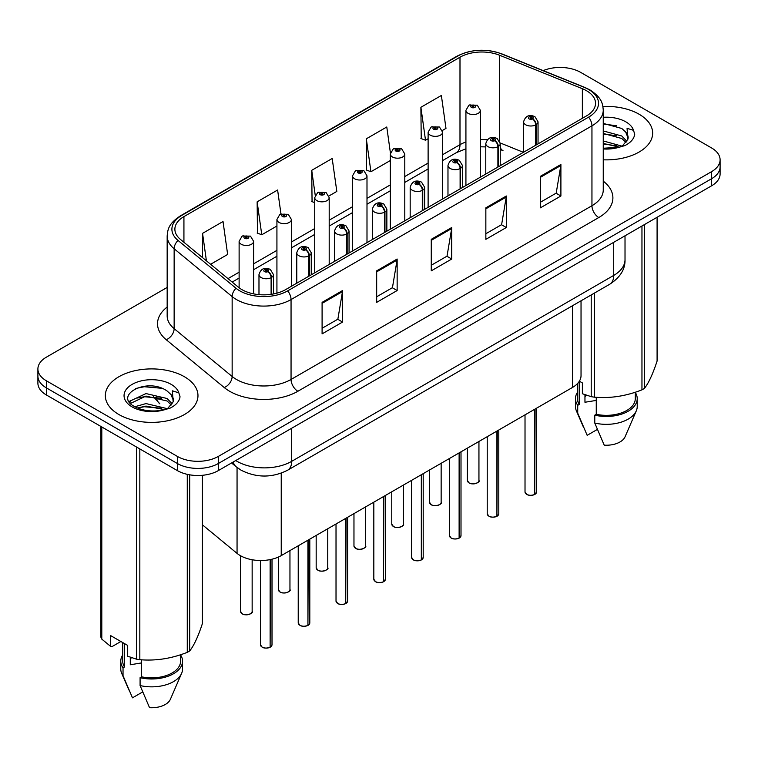 <?xml version="1.0" encoding="UTF-8"?>
<svg xmlns="http://www.w3.org/2000/svg" width="758" height="758" viewBox="0 0 758 758"><rect width="100%" height="100%" fill="white"/><g stroke="black" fill="none" stroke-linecap="round" stroke-linejoin="round"><path stroke-width="1.14" d="M500.252 147.355A17.368 8.13 -68 0 0 502.99 150.567L502.535 150.387M581.035 300.812L581.035 375.598A28.946 16.714 180 0 1 572.555 387.414L281.237 555.614A28.946 16.714 180 0 1 237.055 553.378L202.405 524.801M639.089 114.221A46.314 26.738 0 0 0 602.913 106.461A46.314 26.738 0 0 1 639.089 114.221A46.314 26.738 0 0 1 652.657 133.133A46.314 26.738 0 0 0 639.089 114.221M184.412 376.735A46.314 26.738 0 0 0 133.929 370.937A46.314 26.738 0 0 0 105.343 395.638A46.314 26.738 0 0 0 118.911 414.55A46.314 26.738 0 0 0 169.385 420.349A46.314 26.738 0 0 0 197.971 395.638A46.314 26.738 0 0 0 184.412 376.735A46.314 26.738 0 0 0 133.929 370.937A46.314 26.738 0 0 0 105.343 395.638A46.314 26.738 0 0 0 118.911 414.55A46.314 26.738 0 0 0 169.385 420.349A46.314 26.738 0 0 0 197.971 395.638A46.314 26.738 0 0 0 184.412 376.735M586.484 90.704A30.879 17.822 180 0 1 595.532 103.306A30.879 17.822 180 0 1 586.484 115.917L285.595 289.632A30.879 17.822 180 0 1 238.467 287.254L180.47 239.433A30.879 17.822 180 0 1 174.88 229.21A30.879 17.822 180 0 1 183.929 216.608L459.992 57.22A30.879 17.822 180 0 1 499.531 55.22L582.362 88.705A30.879 17.822 180 0 1 586.484 90.704M588.606 89.482A33.873 19.556 0 0 0 584.086 87.293L501.256 53.809A33.873 19.556 0 0 0 457.87 55.997L181.816 215.386A33.873 19.556 0 0 0 178.016 240.428L236.013 288.248A33.873 19.556 0 0 0 287.708 290.854L588.606 117.139A33.873 19.556 0 0 0 588.606 89.482M167.167 287.424L46.38 357.16A28.946 16.714 0 0 0 37.9 368.975L37.9 383.15A28.946 16.714 0 0 0 46.38 394.975L177.381 470.604L177.381 463.517A28.946 16.714 0 0 0 218.323 463.517L711.62 178.708A28.946 16.714 0 0 0 720.1 166.893A28.946 16.714 0 0 1 711.62 178.708L218.323 463.517A28.946 16.714 0 0 1 177.381 463.517L46.38 387.878L177.381 463.517L177.381 456.42A28.946 16.714 0 0 0 218.323 456.42L711.62 171.621A28.946 16.714 0 0 0 720.1 159.796A28.946 16.714 0 0 0 711.62 147.981L580.619 72.351A28.946 16.714 0 0 0 543.221 70.608M37.9 376.063A28.946 16.714 0 0 0 46.38 387.878A28.946 16.714 0 0 1 37.9 376.063M322.093 302.357L322.093 333.871L342.569 322.055L342.569 290.541L322.093 302.357M322.093 328.28L337.86 319.184L342.483 291.593A7.722 4.453 -120 0 0 342.569 290.541M337.727 319.26L342.569 322.055M376.679 270.843L376.679 302.357L397.145 290.541L397.145 259.028L376.679 270.843M376.679 296.766L392.445 287.67L397.069 260.079A7.722 4.453 -120 0 0 397.145 259.028M392.303 287.746L397.145 290.541M540.435 176.301L540.435 207.815L560.901 196L560.901 164.486L540.435 176.301M540.435 202.225L556.201 193.129L560.816 165.538A7.722 4.453 -120 0 0 560.901 164.486M556.059 193.205L560.901 196M485.85 207.815L485.85 239.329L506.316 227.514L506.316 196L485.85 207.815M485.85 233.739L501.616 224.643L506.23 197.052A7.722 4.453 -120 0 0 506.316 196M501.474 224.719L506.316 227.514M431.264 239.329L431.264 270.843L451.73 259.028L451.73 227.514L431.264 239.329M431.264 265.253L447.031 256.157L451.654 228.565A7.722 4.453 -120 0 0 451.73 227.514M446.888 256.232L451.73 259.028M603.254 159.815A46.314 26.738 0 0 0 652.657 133.133A46.314 26.738 0 0 1 603.254 159.815M37.9 368.975A28.946 16.714 0 0 0 46.38 380.791L177.381 456.42M210.61 264.286L227.646 254.451L223.023 221.526L202.557 233.35L202.557 257.644M390.417 152.955L386.779 126.984L366.313 138.809L366.635 170.124M442.34 130.509L445.979 128.396L441.364 95.47L420.889 107.295L421.221 138.61M280.962 213.87L277.608 190.012L257.142 201.836L257.474 233.151M328.944 195.971L336.817 191.423L332.194 158.498L311.728 170.323L312.059 201.637M314.722 202.642L311.728 201.514M311.728 170.323L315.233 195.308M366.313 138.809L370.927 171.734L390.323 160.535M370.927 171.734L366.313 170M420.889 107.295L425.513 140.221L428.118 138.714M425.513 140.221L420.889 138.487M257.142 201.836L261.766 234.762L276.926 226.007M261.766 234.762L257.142 233.028M202.557 233.35L206.413 260.828M177.381 470.604A28.946 16.714 0 0 0 218.323 470.604L711.62 185.795A28.946 16.714 0 0 0 720.1 173.98L720.1 159.796M534.684 494.51C531.244 495.618 528.601 495.59 526.763 494.415L525.019 491.961A5.789 3.345 0 0 0 526.715 494.32A5.789 3.345 0 0 0 534.722 494.424L534.589 494.5A5.6 3.231 180 0 1 526.857 494.405M534.722 494.188L535.082 409.055M536.143 144.977L536.143 124.644A4.823 2.909 -122.2 0 0 532.59 118.826A2.416 1.393 0 0 0 532.514 116.903A2.416 1.393 0 0 0 529.103 116.903A2.416 1.393 0 0 0 529.103 118.873A2.416 1.393 0 0 0 532.438 118.911L531.462 118.295A0.966 0.559 180 0 1 530.439 117.367A0.966 0.559 180 0 1 531.519 118.267L532.59 118.826M532.438 118.911A4.823 2.662 62.1 0 1 535.698 124.909A7.239 4.178 180 0 1 525.692 124.776A7.239 4.178 180 0 1 523.579 121.83C525.427 115.889 529.207 114.164 534.93 116.666L538.047 121.83A7.239 4.178 180 0 1 536.143 124.644M535.698 145.233L535.698 124.909M534.722 494.424L534.722 409.263M480.392 177.173L480.392 110.365A7.239 4.178 180 0 1 475.929 114.221A7.239 4.178 180 0 1 468.037 113.321A7.239 4.178 180 0 1 465.924 110.365L468.804 105.343A4.823 2.909 57.8 0 1 471.381 105.485A2.416 1.393 0 0 0 471.448 107.409A2.416 1.393 0 0 0 474.859 107.409A2.416 1.393 0 0 0 474.859 105.438A2.416 1.393 0 0 0 471.523 105.4L472.509 106.016A0.966 0.559 180 0 1 473.523 106.935A0.966 0.559 180 0 1 472.442 106.044L471.381 105.485M472.509 106.831L472.509 106.016M471.523 105.4A4.823 2.662 -117.9 0 0 469.268 105.068A4.823 2.662 -117.9 0 0 469.06 105.21M472.442 106.802L472.442 106.044M496.888 516.34C493.449 517.439 490.805 517.411 488.957 516.236L487.223 513.782A5.789 3.345 0 0 0 488.919 516.151A5.789 3.345 0 0 0 496.926 516.245L496.793 516.321A5.6 3.231 180 0 1 489.052 516.226M496.926 516.009L497.276 430.876M498.347 166.807L498.347 146.474A4.823 2.909 -122.2 0 0 494.794 140.647A2.416 1.393 0 0 0 494.718 138.723A2.416 1.393 0 0 0 491.307 138.723A2.416 1.393 0 0 0 491.307 140.694A2.416 1.393 0 0 0 494.642 140.732L493.666 140.116A0.966 0.559 180 0 1 492.643 139.197A0.966 0.559 180 0 1 493.723 140.088L494.794 140.647M494.642 140.732A4.823 2.662 62.1 0 1 497.902 146.73A7.239 4.178 180 0 1 487.896 146.607A7.239 4.178 180 0 1 485.774 143.65C487.621 137.71 491.411 135.995 497.134 138.487L500.252 143.65A7.239 4.178 180 0 1 498.347 146.474M497.902 167.063L497.902 146.73M496.926 516.245L496.926 431.084M459.083 538.161C455.643 539.27 453.009 539.232 451.162 538.057L449.428 535.603A5.789 3.345 0 0 0 451.124 537.972A5.789 3.345 0 0 0 459.121 538.076L458.997 538.142A5.6 3.231 180 0 1 451.256 538.047M459.121 537.829L459.481 452.706M460.551 188.628L460.551 168.295A4.823 2.909 -122.2 0 0 456.989 162.477A2.416 1.393 0 0 0 456.922 160.544A2.416 1.393 0 0 0 453.511 160.544A2.416 1.393 0 0 0 453.511 162.515A2.416 1.393 0 0 0 456.847 162.563L455.861 161.947A0.966 0.559 180 0 1 454.847 161.018A0.966 0.559 180 0 1 455.928 161.909L456.989 162.477M456.847 162.563A4.823 2.662 62.1 0 1 460.106 168.551A7.239 4.178 180 0 1 450.1 168.428A7.239 4.178 180 0 1 447.978 165.471C449.826 159.531 453.606 157.816 459.329 160.308L462.446 165.471A7.239 4.178 180 0 1 460.551 168.295M460.106 188.884L460.106 168.551M459.121 538.076L459.121 452.905M421.287 559.982C417.848 561.091 415.204 561.053 413.356 559.878L411.622 557.433A5.789 3.345 0 0 0 413.318 559.792A5.789 3.345 0 0 0 421.325 559.897L421.192 559.972A5.6 3.231 180 0 1 413.461 559.868M421.325 559.66L421.685 474.527M422.746 210.449L422.746 190.116A4.823 2.909 -122.2 0 0 419.193 184.298A2.416 1.393 0 0 0 419.117 182.375A2.416 1.393 0 0 0 415.706 182.375A2.416 1.393 0 0 0 415.706 184.336A2.416 1.393 0 0 0 419.041 184.383L418.065 183.768A0.966 0.559 180 0 1 417.042 182.839A0.966 0.559 180 0 1 418.122 183.73L419.193 184.298M419.041 184.383A4.823 2.662 62.1 0 1 422.301 190.372A7.239 4.178 180 0 1 412.295 190.249A7.239 4.178 180 0 1 410.173 187.292C412.03 181.361 415.81 179.637 421.533 182.128L424.651 187.292A7.239 4.178 180 0 1 422.746 190.116M422.301 210.705L422.301 190.372M421.325 559.897L421.325 474.735M383.482 581.803C380.052 582.911 377.408 582.883 375.561 581.708L373.827 579.254A5.789 3.345 0 0 0 375.523 581.613A5.789 3.345 0 0 0 383.529 581.718L383.396 581.793A5.6 3.231 180 0 1 375.655 581.699M383.529 581.481L383.88 496.348M384.95 232.27L384.95 211.937A4.823 2.909 -122.2 0 0 381.397 206.119A2.416 1.393 0 0 0 381.321 204.196A2.416 1.393 0 0 0 377.91 204.196A2.416 1.393 0 0 0 377.91 206.167A2.416 1.393 0 0 0 381.246 206.204L380.27 205.589A0.966 0.559 180 0 1 379.246 204.66A0.966 0.559 180 0 1 380.327 205.56L381.397 206.119M381.246 206.204A4.823 2.662 62.1 0 1 384.505 212.202A7.239 4.178 180 0 1 374.499 212.069A7.239 4.178 180 0 1 372.377 209.123C374.225 203.182 378.015 201.457 383.728 203.959L386.855 209.123A7.239 4.178 180 0 1 384.95 211.937M384.505 232.526L384.505 212.202M383.529 581.718L383.529 496.556M442.596 198.994L442.596 132.186A7.239 4.178 180 0 1 438.124 136.042A7.239 4.178 180 0 1 430.241 135.142A7.239 4.178 180 0 1 428.118 132.186L431.008 127.164A4.823 2.909 57.8 0 1 433.576 127.306A2.416 1.393 0 0 0 433.652 129.23A2.416 1.393 0 0 0 437.063 129.23A2.416 1.393 0 0 0 437.063 127.259A2.416 1.393 0 0 0 433.728 127.221L434.704 127.837A0.966 0.559 180 0 1 435.727 128.765A0.966 0.559 180 0 1 434.675 128.642L434.647 127.865L433.576 127.306M434.704 128.661L434.704 127.837M433.728 127.221A4.823 2.662 -117.9 0 0 431.473 126.899A4.823 2.662 -117.9 0 0 431.264 127.031M434.675 128.642A0.966 0.559 180 0 1 434.647 127.865M404.791 220.815L404.791 154.007A7.239 4.178 180 0 1 400.328 157.872A7.239 4.178 180 0 1 392.445 156.963A7.239 4.178 180 0 1 390.323 154.007L393.212 148.985A4.823 2.909 57.8 0 1 395.78 149.127A2.416 1.393 0 0 0 395.856 151.05A2.416 1.393 0 0 0 399.267 151.05A2.416 1.393 0 0 0 399.267 149.089A2.416 1.393 0 0 0 395.932 149.042L396.908 149.658A0.966 0.559 180 0 1 397.931 150.586A0.966 0.559 180 0 1 396.879 150.463L395.78 149.127M396.908 150.482L396.908 149.658M395.932 149.042A4.823 2.662 -117.9 0 0 393.677 148.72A4.823 2.662 -117.9 0 0 393.459 148.852M396.879 150.463A0.966 0.559 180 0 1 396.851 149.696M366.995 242.636L366.995 175.828A7.239 4.178 180 0 1 362.532 179.693A7.239 4.178 180 0 1 354.64 178.784A7.239 4.178 180 0 1 352.527 175.828L355.407 170.806A4.823 2.909 57.8 0 1 357.984 170.948A2.416 1.393 0 0 0 358.051 172.881A2.416 1.393 0 0 0 361.462 172.881A2.416 1.393 0 0 0 361.462 170.91A2.416 1.393 0 0 0 358.127 170.863L359.112 171.479A0.966 0.559 180 0 1 360.126 172.407A0.966 0.559 180 0 1 359.046 171.516L357.984 170.948M359.112 172.303L359.112 171.479M358.127 170.863A4.823 2.662 -117.9 0 0 355.872 170.541A4.823 2.662 -117.9 0 0 355.663 170.673M359.046 172.265L359.046 171.516M586.067 395.117A21.811 12.592 0 0 0 584.958 397.258M584.958 394.729L584.958 402.252L596.262 400.413M603.254 140.941L621.996 146.142M603.254 143.442L619.57 147.185M603.254 130.935L621.768 135.985L626.838 141.263M603.254 133.436L621.768 138.487L625.994 142.447M603.254 148.236L618.793 147.355L624.914 145.574C630.808 142.551 634.076 138.771 634.721 134.251L633.517 130.338L627.065 128.31L627.823 139.358L628.155 137.861A21.811 12.592 0 0 0 625.691 132.044L628.145 138.155M625.691 132.044L621.787 128.481L603.254 123.393M627.823 139.358L622.508 145.782M579.368 381.189L582.381 382.932L582.381 393.734L591.212 396.671A52.103 30.083 0 0 0 594.509 397.183C610.266 398.556 626.08 396.112 641.96 389.839A52.103 30.083 0 0 0 644.376 388.447C648.592 383.169 652.827 374.035 657.091 361.054L657.091 217.281M596.262 397.296L596.262 414.304A28.946 16.714 0 0 0 635.289 398.642L635.289 392.227M596.262 414.304L594.774 415.166A30.879 17.822 0 0 0 637.222 398.642A30.879 17.822 0 0 0 635.289 392.436M594.774 415.166L594.774 423.049A30.879 17.822 0 0 0 636.303 410.836A30.879 17.822 0 0 0 637.222 406.515L637.222 398.642M594.774 423.049L604.221 445.164A19.301 11.143 0 0 0 625.066 436.798L636.303 410.836M641.96 389.839L641.96 226.017M644.376 224.624L644.376 388.447M594.509 293.024L594.509 397.183M591.212 396.671L591.212 294.928M577.397 383.719L577.397 398.642A28.946 16.714 0 0 0 579.207 404.459L579.207 381.445M577.397 392.436A30.879 17.822 0 0 0 575.464 398.642A30.879 17.822 0 0 0 577.719 405.322L579.207 404.459M575.464 398.642L575.464 406.515A30.879 17.822 0 0 0 576.383 410.836A30.879 17.822 0 0 0 577.719 413.195L577.719 405.322M597.342 429.445L587.166 435.319L577.719 413.195M603.254 123.999L616.586 125.781M603.254 134.005L616.368 135.729M603.254 144.011L616.368 145.735M131.38 657.622A21.811 12.592 0 0 0 130.281 659.773M130.281 657.233L130.281 664.766L141.575 662.918M134.82 406.743L146.01 403.578L167.31 408.657M161.681 408.249L144.295 406.752L137.387 408.003L146.01 406.08L164.884 409.699M129.931 402.697L130.584 400.802L146.01 393.573L167.082 398.5L172.151 403.768M130.537 403.417L146.01 396.074L167.082 401.001L171.308 404.962M171.005 394.548L167.101 390.995C146.995 376.764 113.492 395.335 134.175 406.364C142.618 410.94 152.595 412.106 164.107 409.87L170.228 408.079C176.121 405.056 179.39 401.285 180.034 396.756L178.831 392.843L172.379 390.825L173.146 401.863L173.468 400.366A21.811 12.592 0 0 0 171.005 394.548L173.459 400.669M173.146 401.863L167.821 408.287M120.873 641.505L112.212 646.498L110.63 646.394L110.63 635.592L127.695 645.437L127.695 656.239L136.525 659.176A52.103 30.083 0 0 0 139.832 659.687C155.579 661.061 171.393 658.617 187.273 652.344A52.103 30.083 0 0 0 189.689 650.951C193.906 645.674 198.151 636.54 202.405 623.559L202.405 475.294M141.575 659.811L141.575 676.818A28.946 16.714 0 0 0 180.603 661.147L180.603 654.732M141.575 676.818L140.088 677.68A30.879 17.822 0 0 0 182.536 661.147A30.879 17.822 0 0 0 180.603 654.95M140.088 677.68L140.088 685.554A30.879 17.822 0 0 0 181.617 673.35A30.879 17.822 0 0 0 182.536 669.03L182.536 661.147M140.088 685.554L149.534 707.678A19.301 11.143 0 0 0 170.379 699.302L181.617 673.35M187.273 652.344L187.273 474.347M189.689 474.821L189.689 650.951M139.832 448.925L139.832 659.687M136.525 659.176L136.525 447.021M101.799 426.972L101.799 639.127L110.63 646.394M101.799 639.127A52.103 30.083 0 0 1 100.909 637.222L100.909 426.46M122.711 642.566L122.711 661.147A28.946 16.714 0 0 0 124.52 666.964L124.52 643.608M122.711 654.95A30.879 17.822 0 0 0 120.778 661.147A30.879 17.822 0 0 0 123.033 667.826L124.52 666.964M120.778 661.147L120.778 669.03A30.879 17.822 0 0 0 121.697 673.35A30.879 17.822 0 0 0 123.033 675.71L123.033 667.826M142.656 691.95L132.479 697.834L123.033 675.71M135.748 388.475L144.295 386.741L161.899 388.295M129.144 401.522L130.698 400.603M137.359 398.007L144.295 396.747L161.681 398.244M345.686 603.633C342.246 604.732 339.603 604.704 337.765 603.529L336.021 601.075A5.789 3.345 0 0 0 337.717 603.444A5.789 3.345 0 0 0 345.724 603.539L345.591 603.614A5.6 3.231 180 0 1 337.86 603.52M345.724 603.302L346.084 518.169M347.155 254.101L347.155 233.767A4.823 2.909 -122.2 0 0 343.592 227.94A2.416 1.393 0 0 0 343.516 226.017A2.416 1.393 0 0 0 340.105 226.017A2.416 1.393 0 0 0 340.105 227.987A2.416 1.393 0 0 0 343.44 228.025L342.464 227.409A0.966 0.559 180 0 1 341.441 226.49A0.966 0.559 180 0 1 342.531 227.381L343.592 227.94M343.44 228.025A4.823 2.662 62.1 0 1 346.7 234.023A7.239 4.178 180 0 1 336.694 233.9A7.239 4.178 180 0 1 334.581 230.944C336.429 225.003 340.209 223.288 345.932 225.78L349.05 230.944A7.239 4.178 180 0 1 347.155 233.767M346.7 254.356L346.7 234.023M345.724 603.539L345.724 518.377M307.89 625.454C304.451 626.563 301.807 626.525 299.96 625.35L298.226 622.896A5.789 3.345 0 0 0 299.922 625.265A5.789 3.345 0 0 0 307.928 625.369L307.795 625.435A5.6 3.231 180 0 1 300.054 625.341M307.928 625.123L308.288 539.999M309.349 275.921L309.349 255.588A4.823 2.909 -122.2 0 0 305.796 249.77A2.416 1.393 0 0 0 305.72 247.838A2.416 1.393 0 0 0 302.309 247.838A2.416 1.393 0 0 0 302.309 249.808A2.416 1.393 0 0 0 305.645 249.856L304.669 249.24A0.966 0.559 180 0 1 303.645 248.311A0.966 0.559 180 0 1 304.725 249.202L305.796 249.77M305.645 249.856A4.823 2.662 62.1 0 1 308.904 255.844A7.239 4.178 180 0 1 298.898 255.721A7.239 4.178 180 0 1 296.776 252.765C298.624 246.824 302.414 245.109 308.136 247.601L311.254 252.765A7.239 4.178 180 0 1 309.349 255.588M308.904 276.177L308.904 255.844M307.928 625.369L307.928 540.198M270.085 647.275C266.645 648.384 264.011 648.346 262.164 647.171L260.43 644.726A5.789 3.345 0 0 0 262.126 647.086A5.789 3.345 0 0 0 270.123 647.19L270 647.266A5.6 3.231 180 0 1 262.259 647.161M270.123 646.953L270.483 559.537M271.554 294.284L271.554 277.409A4.823 2.909 -122.2 0 0 267.991 271.591A2.416 1.393 0 0 0 267.925 269.668A2.416 1.393 0 0 0 264.514 269.668A2.416 1.393 0 0 0 264.514 271.629A2.416 1.393 0 0 0 267.849 271.677L266.863 271.061A0.966 0.559 180 0 1 265.85 270.132A0.966 0.559 180 0 1 266.93 271.023L267.991 271.591M267.849 271.677A4.823 2.662 62.1 0 1 271.108 277.665A7.239 4.178 180 0 1 261.103 277.542A7.239 4.178 180 0 1 258.98 274.586C260.828 268.654 264.618 266.93 270.331 269.422L273.449 274.586A7.239 4.178 180 0 1 271.554 277.409M271.108 294.341L271.108 277.665M270.123 647.19L270.123 559.603M329.199 264.466L329.199 197.658A7.239 4.178 180 0 1 324.727 201.514A7.239 4.178 180 0 1 316.844 200.614A7.239 4.178 180 0 1 314.722 197.658L317.611 192.636A4.823 2.909 57.8 0 1 320.179 192.778A2.416 1.393 0 0 0 320.255 194.702A2.416 1.393 0 0 0 323.666 194.702A2.416 1.393 0 0 0 323.666 192.731A2.416 1.393 0 0 0 320.331 192.693L321.307 193.309A0.966 0.559 180 0 1 322.33 194.228A0.966 0.559 180 0 1 321.25 193.337L320.179 192.778M321.307 194.124L321.307 193.309M320.331 192.693A4.823 2.662 -117.9 0 0 318.076 192.361A4.823 2.662 -117.9 0 0 317.858 192.504M321.25 194.095L321.25 193.337M291.394 286.287L291.394 219.479A7.239 4.178 180 0 1 286.931 223.335A7.239 4.178 180 0 1 279.039 222.435A7.239 4.178 180 0 1 276.926 219.479L279.806 214.457A4.823 2.909 57.8 0 1 282.383 214.599A2.416 1.393 0 0 0 282.459 216.523A2.416 1.393 0 0 0 285.87 216.523A2.416 1.393 0 0 0 285.87 214.552A2.416 1.393 0 0 0 282.535 214.514L283.511 215.13A0.966 0.559 180 0 1 284.525 216.058A0.966 0.559 180 0 1 283.483 215.935L283.511 215.13M282.535 214.514A4.823 2.662 -117.9 0 0 280.271 214.192A4.823 2.662 -117.9 0 0 280.062 214.325M283.445 215.916L283.445 215.158L282.383 214.599M283.483 215.935A0.966 0.559 180 0 1 283.445 215.158M253.598 293.867L253.598 241.3A7.239 4.178 180 0 1 249.126 245.166A7.239 4.178 180 0 1 241.243 244.256A7.239 4.178 180 0 1 239.121 241.3L242.01 236.278A4.823 2.909 57.8 0 1 244.578 236.42A2.416 1.393 0 0 0 244.654 238.344A2.416 1.393 0 0 0 248.065 238.344A2.416 1.393 0 0 0 248.065 236.382A2.416 1.393 0 0 0 244.73 236.335L245.706 236.951A0.966 0.559 180 0 1 246.729 237.879A0.966 0.559 180 0 1 245.677 237.756L245.706 236.951M244.73 236.335A4.823 2.662 -117.9 0 0 242.475 236.013A4.823 2.662 -117.9 0 0 242.266 236.145M245.649 237.737L244.578 236.42M245.677 237.756A0.966 0.559 180 0 1 245.649 236.989M572.555 305.701L572.555 387.414M237.055 467.487L237.055 553.378M281.237 473.163L281.237 555.614M603.254 181.143A48.247 27.857 180 0 1 598.773 217.546L297.875 391.27A9.646 5.571 60 0 1 291.053 379.455L591.951 205.731A38.601 22.285 0 0 0 603.254 189.974L603.254 110.09A38.601 22.285 180 0 1 591.951 125.847A9.646 5.571 -120 0 0 588.606 117.139M297.875 391.27A48.247 27.857 180 0 1 229.646 391.27A48.247 27.857 180 0 1 224.235 387.546L166.239 339.726A48.247 27.857 180 0 1 167.167 307.037M236.468 379.455A38.601 22.285 0 0 0 291.053 379.455L291.053 299.562A38.601 22.285 180 0 1 232.147 296.586L174.141 248.766A38.601 22.285 180 0 1 167.167 235.984L167.167 315.878A38.601 22.285 0 0 0 174.141 328.659L232.147 376.48A38.601 22.285 0 0 0 236.468 379.455M603.254 110.09C602.638 103.42 601.947 97.877 589.951 89.908L584.873 87.454A9.646 4.52 112 0 0 584.086 87.293M584.873 87.454L502.042 53.97C486.058 48.313 470.889 49.128 456.534 56.424A9.646 5.571 60 0 1 457.87 55.997M181.816 215.386A9.646 5.571 -120 0 0 180.47 215.812C168.447 223.79 167.783 229.333 167.167 235.984M178.016 240.428A9.646 6.452 129.5 0 0 174.141 248.766L174.141 328.659A9.646 6.452 -50.5 0 1 166.239 339.726M502.042 53.97A9.646 4.52 112 0 0 501.256 53.809M236.013 288.248A9.646 6.452 129.5 0 0 232.147 296.586L232.147 376.48A9.646 6.452 -50.5 0 1 224.235 387.546M287.708 290.854A9.646 5.571 60 0 1 291.053 299.562L591.951 125.847L591.951 205.731A9.646 5.571 60 0 0 598.773 217.546M218.323 456.42L218.323 470.604M711.62 171.621L711.62 185.795M46.38 380.791L46.38 394.975M183.929 216.608L183.929 242.285M582.362 88.705L582.362 118.295M499.531 55.22L499.531 140.893M523.418 152.33L500.204 142.949M487.328 139.737A30.879 17.822 0 0 0 480.392 139.472M465.924 142.002A30.879 17.822 0 0 0 459.992 144.674L442.596 154.717M459.992 57.22L459.992 144.674A17.368 10.025 60 0 1 456.392 152.623L442.596 160.592M428.118 163.074L404.791 176.538M390.323 184.895L366.995 198.359M352.527 206.716L329.199 220.19M314.722 228.546L291.394 242.01M276.926 250.367L253.598 263.831M239.121 272.188L227.987 278.622M431.264 240.333L451.654 228.565M485.85 208.82L506.23 197.052M540.435 177.306L560.816 165.538M376.679 271.847L397.069 260.079M322.093 303.361L342.483 291.593M235.747 460.542A38.601 22.285 0 0 0 237.083 461.347A38.601 22.285 0 0 0 291.669 461.347L613.715 275.419A38.601 22.285 0 0 0 625.018 259.662C625.303 269.242 620.196 277.437 609.716 284.25L287.67 470.187A19.301 11.143 60 0 0 291.669 461.347L291.669 428.261M613.715 242.323L613.715 275.419A19.301 11.143 60 0 1 609.716 284.25M233.227 462.001A19.301 12.905 129.5 0 0 236.288 466.871L231.55 462.967M156.432 397.097A19.301 12.905 129.5 0 0 159.853 403.853L153.523 396.737M535.082 494.216A5.789 3.345 0 0 0 536.598 491.961L536.598 408.174M469.06 482.865A5.789 3.345 0 0 0 475.37 483.585A5.789 3.345 0 0 0 478.942 480.496C480.875 481.965 472.869 485.527 469.107 482.95L467.364 480.496A5.789 3.345 0 0 0 469.06 482.865M477.18 482.903A5.6 3.231 180 0 1 469.202 482.941M497.276 516.037A5.789 3.345 0 0 0 498.802 513.782L498.802 430.004M459.481 537.867A5.789 3.345 0 0 0 461.006 535.603L461.006 451.825M421.685 559.688A5.789 3.345 0 0 0 423.201 557.433L423.201 473.646M383.88 581.509A5.789 3.345 0 0 0 385.405 579.254L385.405 495.467M431.264 504.686A5.789 3.345 0 0 0 437.574 505.406A5.789 3.345 0 0 0 441.147 502.317C443.079 503.786 435.064 507.348 431.302 504.771L429.568 502.317A5.789 3.345 0 0 0 431.264 504.686M439.384 504.724A5.6 3.231 180 0 1 431.397 504.762M393.468 526.507A5.789 3.345 0 0 0 399.779 527.236A5.789 3.345 0 0 0 403.351 524.148C405.274 525.607 397.268 529.169 393.506 526.592L391.772 524.148A5.789 3.345 0 0 0 393.468 526.507M401.579 526.545A5.6 3.231 180 0 1 393.601 526.583M355.663 548.328A5.789 3.345 0 0 0 361.973 549.057A5.789 3.345 0 0 0 365.546 545.968C367.478 547.428 359.463 550.99 355.701 548.422L353.967 545.968A5.789 3.345 0 0 0 355.663 548.328M363.783 548.366A5.6 3.231 180 0 1 355.805 548.413M633.517 130.338A27.601 15.937 0 0 0 625.862 121.867A27.601 15.937 0 0 0 603.254 117.3M603.254 148.966A27.601 15.937 0 0 0 618.793 147.355M178.831 392.843A27.601 15.937 0 0 0 171.175 384.372A27.601 15.937 0 0 0 132.138 384.372A27.601 15.937 0 0 0 132.138 406.913A27.601 15.937 0 0 0 164.107 409.87M346.084 603.34A5.789 3.345 0 0 0 347.6 601.075L347.6 517.297M308.288 625.16A5.789 3.345 0 0 0 309.804 622.896L309.804 539.118M270.483 646.981A5.789 3.345 0 0 0 272.008 644.726L272.008 559.196M317.867 570.158A5.789 3.345 0 0 0 324.178 570.878A5.789 3.345 0 0 0 327.75 567.789C329.683 569.258 321.667 572.821 317.905 570.243L316.171 567.789A5.789 3.345 0 0 0 317.867 570.158M325.987 570.196A5.6 3.231 180 0 1 318 570.234M280.062 591.979A5.789 3.345 0 0 0 286.372 592.699A5.789 3.345 0 0 0 289.954 589.61C291.877 591.079 283.871 594.642 280.109 592.064L278.366 589.61A5.789 3.345 0 0 0 280.062 591.979M288.182 592.017A5.6 3.231 180 0 1 280.204 592.055M242.266 613.8A5.789 3.345 0 0 0 248.577 614.53A5.789 3.345 0 0 0 252.149 611.441C254.082 612.9 246.066 616.462 242.304 613.885L240.57 611.441A5.789 3.345 0 0 0 242.266 613.8M250.386 613.838A5.6 3.231 180 0 1 242.399 613.876M456.534 56.424L180.47 215.812M502.99 150.567L500.252 149.563M485.774 146.91L480.392 146.806M465.924 148.814L456.392 152.623M428.118 168.949L404.791 182.413M390.323 190.77L366.995 204.234M352.527 212.591L329.199 226.064M314.722 234.421L291.394 247.885M276.926 256.242L253.598 269.706M239.121 278.063L232.175 282.071M287.67 470.187C272.141 477.985 256.611 477.985 241.082 470.187L236.288 466.871M625.018 259.662L625.018 235.804M525.019 491.961L525.019 414.863M523.579 152.235L523.579 121.83M538.047 143.878L538.047 121.83M536.598 491.961L535.044 494.311M478.942 480.496L478.942 441.459M467.364 480.496L467.364 448.149M480.392 110.365L477.275 105.201L469.268 105.068M465.924 185.52L465.924 110.365M487.223 513.782L487.223 436.684M485.774 174.065L485.774 143.65M500.252 165.708L500.252 143.65M498.802 513.782L497.239 516.132M449.428 535.603L449.428 458.505M447.978 195.886L447.978 165.471M462.446 187.529L462.446 165.471M461.006 535.603L459.443 537.953M411.622 557.433L411.622 480.335M410.173 217.707L410.173 187.292M424.651 209.35L424.651 187.292M423.201 557.433L421.647 559.774M373.827 579.254L373.827 502.156M372.377 239.528L372.377 209.123M386.855 231.171L386.855 209.123M385.405 579.254L383.842 581.604M441.147 502.317L441.147 463.29M429.568 502.317L429.568 469.969M442.596 132.186L439.479 127.022L431.473 126.899M428.118 207.351L428.118 132.186M403.351 524.148L403.351 485.111M391.772 524.148L391.772 491.8M404.791 154.007L401.674 148.843L393.677 148.72M390.323 229.172L390.323 154.007M365.546 545.968L365.546 506.931M353.967 545.968L353.967 513.621M366.995 175.828L363.878 170.673L355.872 170.541M352.527 250.993L352.527 175.828M583.603 427.512L576.383 410.836M128.917 690.026L121.697 673.35M336.021 601.075L336.021 523.977M334.581 261.358L334.581 230.944M349.05 253.001L349.05 230.944M347.6 601.075L346.046 603.425M298.226 622.896L298.226 545.798M296.776 283.179L296.776 252.765M311.254 274.822L311.254 252.765M309.804 622.896L308.241 625.246M260.43 644.726L260.43 560.503M258.98 294.644L258.98 274.586M273.449 293.952L273.449 274.586M272.008 644.726L270.445 647.067M327.75 567.789L327.75 528.752M316.171 567.789L316.171 535.442M329.199 197.658L326.082 192.494L318.076 192.361M314.722 272.814L314.722 197.658M289.954 589.61L289.954 550.583M278.366 589.61L278.366 557.064M291.394 219.479L288.277 214.315L280.271 214.192M276.926 293.156L276.926 219.479M252.149 611.441L252.149 559.745M240.57 611.441L240.57 555.766M253.598 241.3L250.481 236.136L242.475 236.013M239.121 287.775L239.121 241.3"/></g></svg>
